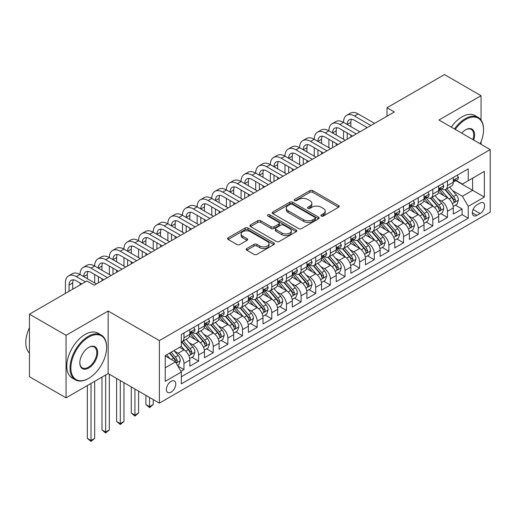<?xml version="1.0" encoding="UTF-8"?>
<svg xmlns="http://www.w3.org/2000/svg" width="516" height="516" viewBox="0 0 516 516"><rect width="100%" height="100%" fill="white"/><g stroke="black" fill="none" stroke-linecap="round" stroke-linejoin="round"><path stroke-width="0.77" d="M321.313 216.043A1.425 0.819 0 0 0 323.326 216.043L338.593 207.226A2.032 1.174 0 0 0 339.186 206.4A2.032 1.174 0 0 0 338.593 205.568L312.728 190.636A2.032 1.174 0 0 0 309.858 190.636L294.591 199.453A1.425 0.819 0 0 0 294.172 200.034A1.425 0.819 0 0 0 294.591 200.614A1.425 0.819 0 0 0 296.603 200.614L298.577 199.473A6.502 3.754 0 0 1 307.775 199.473L309.929 200.718A6.502 3.754 0 0 1 311.832 203.369A6.502 3.754 0 0 1 309.929 206.026L307.955 207.168A1.425 0.819 0 0 0 307.536 207.748A1.425 0.819 0 0 0 307.955 208.329A1.425 0.819 0 0 0 309.961 208.329L311.941 207.187A6.502 3.754 0 0 1 321.133 207.187L323.293 208.432A6.502 3.754 0 0 1 325.196 211.083A6.502 3.754 0 0 1 323.293 213.74L321.313 214.882A1.425 0.819 0 0 0 320.9 215.462A1.425 0.819 0 0 0 321.313 216.043L321.313 214.882M171.086 392.141A6.624 3.825 120 0 0 175.414 386.303A6.624 3.825 120 0 0 174.395 380.995A6.624 3.825 120 0 0 171.086 381.324A6.624 3.825 120 0 0 166.758 387.161A6.624 3.825 120 0 0 167.771 392.47A6.624 3.825 120 0 0 171.086 392.141M246.777 248.538A2.032 1.174 0 0 0 246.184 249.37A2.032 1.174 0 0 0 246.777 250.195L254.033 254.388A2.032 1.174 0 0 0 256.91 254.388L273.861 244.597A2.032 1.174 0 0 0 274.46 243.771A2.032 1.174 0 0 0 273.861 242.939L248.002 228.007A2.032 1.174 0 0 0 245.126 228.007L228.169 237.799A2.032 1.174 0 0 0 227.575 238.624A2.032 1.174 0 0 0 228.169 239.456L236.934 244.513A2.032 1.174 0 0 0 239.811 244.513L247.067 240.327A2.032 1.174 0 0 0 247.661 239.495A2.032 1.174 0 0 0 247.067 238.669L242.72 236.16A5.437 3.141 0 0 1 241.127 233.941A5.437 3.141 0 0 1 244.481 231.039A5.437 3.141 0 0 1 250.408 231.723L267.436 241.553A5.437 3.141 0 0 1 269.023 243.771A5.437 3.141 0 0 1 265.669 246.667A5.437 3.141 0 0 1 259.748 245.99L256.91 244.352A2.032 1.174 0 0 0 254.033 244.352L246.777 248.538L246.777 250.195M108.141 311.013L66.054 335.31L29.457 314.18L29.457 376.719L66.054 397.849L108.141 373.552L159.373 403.131L159.373 340.592L108.141 311.013L108.141 373.552M481.054 120.06L481.054 95.712L438.968 120.009L490.2 149.588L159.373 340.592M481.054 95.712L444.457 74.581L387 107.754L387 116.203M29.457 314.18L86.914 281.007L94.234 285.232L394.321 111.978L387 107.754M298.719 228.588A2.032 1.174 0 0 0 301.596 228.588L318.546 218.797A2.032 1.174 0 0 0 319.146 217.971A2.032 1.174 0 0 0 318.546 217.139L292.688 202.208A2.032 1.174 0 0 0 289.811 202.208L272.854 211.999A2.032 1.174 0 0 0 272.261 212.824A2.032 1.174 0 0 0 272.854 213.656L298.719 228.588M268.468 216.346A1.425 0.819 0 0 1 269.913 216.552L269.913 214.856L296.203 230.039A2.032 1.174 0 0 1 296.803 230.871A2.032 1.174 0 0 1 296.203 231.697L279.253 241.488A2.032 1.174 0 0 1 276.376 241.488L250.512 226.556L250.512 224.899A2.032 1.174 0 0 0 249.918 225.724A2.032 1.174 0 0 0 250.512 226.556M250.512 224.899L257.768 220.706A2.032 1.174 0 0 1 260.644 220.706L271.132 226.763A2.032 1.174 0 0 0 274.009 226.763L278.821 223.983A2.032 1.174 0 0 0 279.414 223.157A2.032 1.174 0 0 0 278.821 222.325L267.901 216.023A1.425 0.819 0 0 1 267.481 215.443A1.425 0.819 0 0 1 268.359 214.682A1.425 0.819 0 0 1 269.913 214.856M180.929 371.333L183.967 369.579L177.891 366.07M174.434 351.144L178.11 353.267A8.282 4.779 60 0 1 183.967 363.406L189.824 360.026L189.824 366.199L198.602 361.129L191.946 357.285M189.075 342.695L192.752 344.817A8.282 4.779 60 0 1 198.602 354.956L204.459 351.577L204.459 357.749L213.243 352.673L206.581 348.829M203.71 334.245L207.387 336.368A8.282 4.779 60 0 1 213.243 346.507L219.1 343.127L219.1 349.293L227.879 344.224L221.222 340.379M218.352 325.79L222.028 327.912A8.282 4.779 60 0 1 227.879 338.057L233.735 334.671L233.735 340.844L242.52 335.774L235.857 331.93M232.987 317.34L236.663 319.462A8.282 4.779 60 0 1 242.52 329.601L248.377 326.222L248.377 332.394L257.161 327.325L250.499 323.474M247.628 308.89L251.305 311.013A8.282 4.779 60 0 1 257.161 321.152L263.012 317.772L263.012 323.938L271.797 318.869L265.134 315.024M262.263 300.435L265.94 302.557A8.282 4.779 60 0 1 271.797 312.702L277.653 309.323L277.653 315.489L286.438 310.419L279.775 306.575M276.905 291.985L280.581 294.107A8.282 4.779 60 0 1 286.438 304.247L292.288 300.867L292.288 307.039L301.073 301.97L294.41 298.119M291.54 283.536L295.216 285.658A8.282 4.779 60 0 1 301.073 295.797L306.93 292.417L306.93 298.59L315.715 293.514L309.052 289.67M306.182 275.086L309.858 277.208A8.282 4.779 60 0 1 315.715 287.348L321.565 283.968L321.565 290.134L330.35 285.064L323.687 281.22M320.817 266.63L324.493 268.752A8.282 4.779 60 0 1 330.35 278.898L336.206 275.512L336.206 281.684L344.991 276.615L338.328 272.77M335.458 258.181L339.135 260.303A8.282 4.779 60 0 1 344.991 270.442L350.841 267.062L350.841 273.235L359.626 268.165L352.963 264.315M350.093 249.731L353.77 251.853A8.282 4.779 60 0 1 359.626 261.993L365.483 258.613L365.483 264.779L374.268 259.709L367.605 255.865M364.735 241.275L368.411 243.397A8.282 4.779 60 0 1 374.268 253.543L380.118 250.163L380.118 256.329L388.903 251.26L382.24 247.416M379.37 232.826L383.046 234.948A8.282 4.779 60 0 1 388.903 245.087L394.759 241.707L394.759 247.88L403.544 242.81L396.881 238.96M394.011 224.376L397.688 226.498A8.282 4.779 60 0 1 403.544 236.638L409.394 233.258L409.394 239.43L418.179 234.354L411.516 230.51M408.646 215.927L412.323 218.049A8.282 4.779 60 0 1 418.179 228.188L424.036 224.808L424.036 230.975L432.821 225.905L426.158 222.061M423.288 207.471L426.964 209.593A8.282 4.779 60 0 1 432.821 219.739L438.671 216.352L438.671 222.525L447.456 217.455L447.456 211.283A8.282 4.779 -120 0 0 441.599 201.143L437.923 199.021M440.793 213.611L447.456 217.455M189.824 360.026A8.282 4.779 -120 0 0 183.967 349.887L179.574 347.352M204.459 351.577A8.282 4.779 -120 0 0 198.602 341.437L189.553 336.206M219.1 343.127A8.282 4.779 -120 0 0 213.243 332.981L204.188 327.757M233.735 334.671A8.282 4.779 -120 0 0 227.879 324.532L218.829 319.307M248.377 326.222A8.282 4.779 -120 0 0 242.52 316.082L233.464 310.858M263.012 317.772A8.282 4.779 -120 0 0 257.161 307.633L248.106 302.402M277.653 309.323A8.282 4.779 -120 0 0 271.797 299.177L262.741 293.952M292.288 300.867A8.282 4.779 -120 0 0 286.438 290.727L277.382 285.503M306.93 292.417A8.282 4.779 -120 0 0 301.073 282.278L292.017 277.047M321.565 283.968A8.282 4.779 -120 0 0 315.715 273.822L306.659 268.597M336.206 275.512A8.282 4.779 -120 0 0 330.35 265.372L321.294 260.148M350.841 267.062A8.282 4.779 -120 0 0 344.991 256.923L335.935 251.698M365.483 258.613A8.282 4.779 -120 0 0 359.626 248.473L350.577 243.242M380.118 250.163A8.282 4.779 -120 0 0 374.268 240.017L365.212 234.793M394.759 241.707A8.282 4.779 -120 0 0 388.903 231.568L379.853 226.343M409.394 233.258A8.282 4.779 -120 0 0 403.544 223.118L394.488 217.887M424.036 224.808A8.282 4.779 -120 0 0 418.179 214.662L409.13 209.438M438.671 216.352A8.282 4.779 -120 0 0 432.821 206.213L423.765 200.988M480.099 203.085L476.881 204.949A6.418 3.702 120 0 0 472.688 210.599A6.418 3.702 120 0 0 473.669 215.746A6.418 3.702 120 0 0 476.881 215.424L480.099 213.566A6.418 3.702 120 0 0 484.292 207.909A6.418 3.702 120 0 0 483.311 202.769A6.418 3.702 120 0 0 480.099 203.085M159.373 403.131L490.2 212.128L490.2 149.588M165.23 367.805L175.479 361.89L181.329 372.03L181.329 383.859L468.244 218.216L468.244 206.381L462.388 196.241L452.564 190.572M181.329 372.03L165.23 381.324L165.23 355.634L181.329 346.339L181.329 334.503L468.244 168.861L468.244 180.69L484.343 171.396L484.343 197.086L468.244 206.381M192.674 332.601L192.752 332.646A8.282 4.779 60 0 0 196.893 333.059L202.743 329.672A8.282 4.779 -120 0 0 204.459 325.886L204.459 321.152M207.309 324.151L207.387 324.196A8.282 4.779 60 0 0 211.528 324.603L217.384 321.223A8.282 4.779 -120 0 0 219.1 317.43L219.1 312.702M221.951 315.702L222.028 315.74A8.282 4.779 60 0 0 226.169 316.153L232.019 312.773A8.282 4.779 -120 0 0 233.735 308.981L233.735 304.247M236.586 307.246L236.663 307.291A8.282 4.779 60 0 0 240.804 307.704L246.661 304.324A8.282 4.779 -120 0 0 248.377 300.531L248.377 295.797M251.228 298.796L251.305 298.841A8.282 4.779 60 0 0 255.446 299.248L261.296 295.868A8.282 4.779 -120 0 0 263.012 292.082L263.012 287.348M265.863 290.347L265.94 290.392A8.282 4.779 60 0 0 270.081 290.798L275.937 287.418A8.282 4.779 -120 0 0 277.653 283.626L277.653 278.898M280.504 281.891L280.581 281.936A8.282 4.779 60 0 0 284.722 282.349L290.572 278.969A8.282 4.779 -120 0 0 292.288 275.176L292.288 270.442M295.139 273.441L295.216 273.486A8.282 4.779 60 0 0 299.357 273.899L305.214 270.513A8.282 4.779 -120 0 0 306.93 266.727L306.93 261.993M309.781 264.992L309.858 265.037A8.282 4.779 60 0 0 313.999 265.443L319.849 262.064A8.282 4.779 -120 0 0 321.565 258.271L321.565 253.543M324.416 256.542L324.493 256.581A8.282 4.779 60 0 0 328.634 256.994L334.491 253.614A8.282 4.779 -120 0 0 336.206 249.821L336.206 245.087M339.057 248.086L339.135 248.131A8.282 4.779 60 0 0 343.275 248.544L349.126 245.165A8.282 4.779 -120 0 0 350.841 241.372L350.841 236.638M353.692 239.637L353.77 239.682A8.282 4.779 60 0 0 357.911 240.088L363.767 236.709A8.282 4.779 -120 0 0 365.483 232.922L365.483 228.188M368.334 231.187L368.411 231.233A8.282 4.779 60 0 0 372.552 231.639L378.402 228.259A8.282 4.779 -120 0 0 380.118 224.466L380.118 219.739M382.969 222.731L383.046 222.777A8.282 4.779 60 0 0 387.187 223.189L393.044 219.81A8.282 4.779 -120 0 0 394.759 216.017L394.759 211.283M397.61 214.282L397.688 214.327A8.282 4.779 60 0 0 401.829 214.74L407.679 211.354A8.282 4.779 -120 0 0 409.394 207.567L409.394 202.833M412.245 205.832L412.323 205.878A8.282 4.779 60 0 0 416.464 206.284L422.32 202.904A8.282 4.779 -120 0 0 424.036 199.112L424.036 194.384M426.887 197.383L426.964 197.422A8.282 4.779 60 0 0 431.105 197.834L436.955 194.455A8.282 4.779 -120 0 0 438.671 190.662L438.671 185.928M181.329 376.764L462.097 214.662L462.097 209.006L453.312 214.076L453.312 207.903A8.282 4.779 -120 0 0 447.456 197.763L438.407 192.539M441.522 188.927L441.599 188.972A8.282 4.779 -120 0 0 445.74 189.385A8.282 4.779 -120 0 0 447.456 185.592L447.456 180.858M445.74 189.385L451.597 186.005A8.282 4.779 -120 0 0 453.312 182.213L453.312 177.478M183.967 332.981L183.967 337.716A8.282 4.779 60 0 1 182.251 341.508A8.282 4.779 60 0 1 181.329 341.844M182.251 341.508L188.108 338.128A8.282 4.779 -120 0 0 189.824 334.336L189.824 329.601M198.602 324.532L198.602 329.266A8.282 4.779 60 0 1 196.893 333.059M213.243 316.082L213.243 320.817A8.282 4.779 60 0 1 211.528 324.603M227.879 307.626L227.879 312.361A8.282 4.779 60 0 1 226.169 316.153M242.52 299.177L242.52 303.911A8.282 4.779 60 0 1 240.804 307.704M257.161 290.727L257.161 295.462A8.282 4.779 60 0 1 255.446 299.248M271.797 282.278L271.797 287.006A8.282 4.779 60 0 1 270.081 290.798M286.438 273.822L286.438 278.556A8.282 4.779 60 0 1 284.722 282.349M301.073 265.372L301.073 270.107A8.282 4.779 60 0 1 299.357 273.899M315.715 256.923L315.715 261.657A8.282 4.779 60 0 1 313.999 265.443M330.35 248.467L330.35 253.201A8.282 4.779 60 0 1 328.634 256.994M344.991 240.017L344.991 244.752A8.282 4.779 60 0 1 343.275 248.544M359.626 231.568L359.626 236.302A8.282 4.779 60 0 1 357.911 240.088M374.268 223.118L374.268 227.846A8.282 4.779 60 0 1 372.552 231.639M388.903 214.662L388.903 219.397A8.282 4.779 60 0 1 387.187 223.189M403.544 206.213L403.544 210.947A8.282 4.779 60 0 1 401.829 214.74M418.179 197.763L418.179 202.498A8.282 4.779 60 0 1 416.464 206.284M432.821 189.308L432.821 194.042A8.282 4.779 60 0 1 431.105 197.834M432.821 219.739L432.821 225.905M418.179 228.188L418.179 234.354M403.544 236.638L403.544 242.81M388.903 245.087L388.903 251.26M374.268 253.543L374.268 259.709M359.626 261.993L359.626 268.165M344.991 270.442L344.991 276.615M330.35 278.898L330.35 285.064M315.715 287.348L315.715 293.514M301.073 295.797L301.073 301.97M286.438 304.247L286.438 310.419M271.797 312.702L271.797 318.869M257.161 321.152L257.161 327.325M242.52 329.601L242.52 335.774M227.879 338.057L227.879 344.224M213.243 346.507L213.243 352.673M198.602 354.956L198.602 361.129M183.967 363.406L183.967 369.579M175.479 361.89L165.23 355.969M462.388 196.241L472.637 190.327L472.637 178.155L484.343 171.396M455.867 180.645L484.343 197.086M456.163 180.477L462.388 184.07L468.244 180.69M481.054 144.306L481.054 141.707M66.054 335.31L66.054 397.849M455.435 205.155L462.097 209.006M462.097 214.662L468.244 218.216M321.881 216.243L323.293 215.43A6.502 3.754 0 0 0 325.196 212.773L325.196 211.083M311.832 203.369L311.832 205.058A6.502 3.754 0 0 1 309.929 207.716L308.523 208.529M338.567 207.245L312.728 192.326A2.032 1.174 0 0 0 309.858 192.326L295.158 200.814M318.52 218.816L292.688 203.897A2.032 1.174 0 0 0 289.811 203.897L272.887 213.669M314.96 218.552A1.425 0.819 0 0 0 315.373 217.971A1.425 0.819 0 0 0 314.96 217.391L292.256 204.284A1.425 0.819 0 0 0 290.244 204.284L288.16 205.484A6.502 3.754 0 0 0 286.257 208.142A6.502 3.754 0 0 0 288.16 210.792L303.679 219.751A6.502 3.754 0 0 0 312.877 219.751L314.96 218.552L314.96 220.242A1.425 0.819 0 0 0 315.373 219.661L315.373 217.971M286.257 208.142L286.257 209.831A6.502 3.754 0 0 0 288.16 212.482L288.16 210.792M314.96 220.242L312.877 221.441A6.502 3.754 0 0 1 303.679 221.441L288.16 212.482M250.544 226.569L257.768 222.396L257.768 220.706M279.414 223.157L279.414 224.847A2.032 1.174 0 0 1 278.821 225.673L274.009 228.453A2.032 1.174 0 0 1 271.132 228.453L260.644 222.396A2.032 1.174 0 0 0 257.768 222.396M269.913 216.552L296.178 231.716M282.02 233.045A5.437 3.141 0 0 0 287.941 233.729A5.437 3.141 0 0 0 291.295 230.826A5.437 3.141 0 0 0 289.702 228.607L283.703 225.144A2.032 1.174 0 0 0 280.833 225.144L276.021 227.924A2.032 1.174 0 0 0 275.421 228.756A2.032 1.174 0 0 0 276.021 229.581L282.02 233.045L282.02 234.735A5.437 3.141 0 0 0 287.941 235.419A5.437 3.141 0 0 0 291.295 232.516L291.295 230.826M275.421 228.756L275.421 230.446A2.032 1.174 0 0 0 276.021 231.271L276.021 229.581M282.02 234.735L276.021 231.271M269.023 243.771L269.023 245.461A5.437 3.141 0 0 1 265.669 248.357A5.437 3.141 0 0 1 259.748 247.68L256.91 246.042A2.032 1.174 0 0 0 254.033 246.042L246.803 250.215M241.127 233.941L241.127 235.631A5.437 3.141 0 0 0 242.72 237.85L242.72 236.16M247.041 240.34L242.72 237.85M273.835 244.616L248.002 229.697A2.032 1.174 0 0 0 245.126 229.697L228.201 239.469M453.19 206.452L456.97 204.272L458.434 200.047A5.489 3.167 -120 0 0 456.299 194.893L449.61 187.147M448.269 198.299L440.625 189.449M443.921 195.719L439.484 190.585A13.145 7.592 -120 0 0 439.077 190.127M444.992 189.682L451.758 197.512A5.489 3.167 60 0 1 453.719 201.292L454.112 201.943L454.854 201.84L455.473 200.279A5.489 3.167 -120 0 0 453.519 196.499L446.83 188.753M445.392 189.553L452.661 197.97A2.793 1.613 60 0 1 453.364 199.06L455.473 200.279M457.189 175.24L458.434 177.394A5.489 3.167 60 0 1 457.299 179.82L454.519 181.426A5.489 3.167 -120 0 0 455.473 180.161L455.357 179.678M65.397 293.43L65.397 282.949A15.525 8.966 60 0 1 68.615 275.847L72.272 273.732A15.525 8.966 60 0 1 80.038 274.499A15.525 8.966 60 0 1 83.25 267.391L86.907 265.282A15.525 8.966 60 0 1 94.673 266.05A15.525 8.966 60 0 1 97.892 258.942L101.549 256.826A15.525 8.966 60 0 1 109.315 257.6A15.525 8.966 60 0 1 112.527 250.492L116.184 248.377A15.525 8.966 60 0 1 123.95 249.144A15.525 8.966 60 0 1 127.168 242.036L130.825 239.927A15.525 8.966 60 0 1 138.591 240.695A15.525 8.966 60 0 1 141.803 233.587L145.46 231.478A15.525 8.966 60 0 1 153.226 232.245A15.525 8.966 60 0 1 156.445 225.137L160.102 223.022A15.525 8.966 60 0 1 167.868 223.789A15.525 8.966 60 0 1 171.08 216.688L174.737 214.572A15.525 8.966 60 0 1 182.503 215.34A15.525 8.966 60 0 1 185.721 208.232L189.378 206.123A15.525 8.966 60 0 1 197.144 206.89A15.525 8.966 60 0 1 200.356 199.782L204.014 197.667A15.525 8.966 60 0 1 211.779 198.441A15.525 8.966 60 0 1 214.998 191.333L218.655 189.217A15.525 8.966 60 0 1 226.421 189.985A15.525 8.966 60 0 1 229.633 182.877L233.29 180.768A15.525 8.966 60 0 1 241.056 181.535A15.525 8.966 60 0 1 244.274 174.427L247.932 172.318A15.525 8.966 60 0 1 255.697 173.086A15.525 8.966 60 0 1 258.909 165.978L262.567 163.862A15.525 8.966 60 0 1 270.332 164.63A15.525 8.966 60 0 1 273.551 157.528L277.208 155.413A15.525 8.966 60 0 1 284.974 156.18A15.525 8.966 60 0 1 288.186 149.072L291.843 146.963A15.525 8.966 60 0 1 299.609 147.731A15.525 8.966 60 0 1 302.827 140.623L306.485 138.507A15.525 8.966 60 0 1 314.25 139.281A15.525 8.966 60 0 1 317.463 132.173L321.12 130.058A15.525 8.966 60 0 1 328.885 130.825A15.525 8.966 60 0 1 332.104 123.717L335.761 121.608A15.525 8.966 60 0 1 343.527 122.376A15.525 8.966 60 0 1 346.739 115.268L350.403 113.159A15.525 8.966 60 0 1 358.162 113.926L374.558 123.389M346.739 115.268A15.525 8.966 60 0 1 354.505 116.036L370.901 125.504M453.493 181.684L453.519 181.684A5.489 3.167 -120 0 0 454.519 181.426M454.764 179.755L455.473 180.161C455.125 179.336 454.544 179.678 453.719 181.18A5.489 3.167 60 0 1 453.312 181.961M367.237 127.613L354.505 120.26A10.352 5.979 -120 0 0 349.326 119.751A10.352 5.979 -120 0 0 347.184 124.491L350.841 122.376L350.841 126.601M351.493 119.273A10.352 5.979 -120 0 0 350.841 122.376M347.184 132.941L347.184 139.191M350.841 135.05L350.841 137.082M343.527 139.281L343.527 130.825M480.157 143.79A25.258 14.583 120 0 0 483.537 129.774A25.258 14.583 120 0 0 465.684 119.46A25.258 14.583 120 0 0 455.228 129.4M454.473 128.961A25.877 14.938 -60 0 1 465.238 118.699A25.877 14.938 -60 0 1 478.177 117.416A25.877 14.938 -60 0 1 483.537 129.264L483.537 129.774M461.71 133.141A12.629 7.289 -60 0 1 465.684 129.774L465.684 129.774A12.629 7.289 -60 0 1 473.682 140.049M451.255 127.104A25.877 14.938 -60 0 1 462.02 116.842A25.877 14.938 -60 0 1 474.959 115.558L478.177 117.416M472.908 139.61A12.01 6.934 120 0 0 471.243 129.432A12.01 6.934 120 0 0 465.458 129.903M88.307 378.576L88.746 378.325A25.258 14.583 120 0 0 106.606 347.391A25.258 14.583 120 0 0 88.746 337.083A25.258 14.583 120 0 0 70.886 368.018A25.258 14.583 120 0 0 88.746 378.325L88.307 378.576A25.877 14.938 -60 0 1 75.368 379.86A25.877 14.938 -60 0 1 71.401 359.123A25.877 14.938 -60 0 1 88.307 336.322A25.877 14.938 -60 0 1 101.246 335.039A25.877 14.938 -60 0 1 106.606 346.887L106.606 347.391M88.746 368.018A12.629 7.289 -60 0 1 79.812 362.858A12.629 7.289 -60 0 1 88.746 347.391L88.746 347.391A12.629 7.289 -60 0 1 97.672 352.551A12.629 7.289 -60 0 1 88.746 368.018M79.819 362.6A12.01 6.934 120 0 0 82.302 367.85A12.01 6.934 120 0 0 88.307 367.257A12.01 6.934 120 0 0 96.15 356.672A12.01 6.934 120 0 0 94.312 347.055A12.01 6.934 120 0 0 88.52 347.526M75.368 379.86L72.15 378.002A25.877 14.938 -60 0 1 68.183 357.265A25.877 14.938 -60 0 1 85.082 334.465A25.877 14.938 -60 0 1 98.021 333.181L101.246 335.039M29.457 353.054A25.877 14.938 -60 0 1 29.457 327.699M438.548 214.908L442.335 212.721L443.799 208.496A5.489 3.167 -120 0 0 441.657 203.343L434.969 195.603M433.633 206.748L425.99 197.899M429.28 204.175L424.842 199.034A13.145 7.592 -120 0 0 424.436 198.576M430.357 198.131L437.123 205.961A5.489 3.167 60 0 1 439.077 209.741L439.477 210.393L440.219 210.289L440.832 208.728A5.489 3.167 -120 0 0 438.877 204.949L432.189 197.209M430.757 198.002L438.026 206.419A2.793 1.613 60 0 1 438.729 207.516L440.832 208.728M423.913 223.357L427.693 221.171L429.157 216.946A5.489 3.167 -120 0 0 427.022 211.799L420.334 204.052M418.992 215.198L411.349 206.348M414.645 212.624L410.207 207.484A13.145 7.592 -120 0 0 409.801 207.032M415.715 206.581L422.481 214.417A5.489 3.167 60 0 1 424.442 218.197L424.836 218.842L425.577 218.739L426.197 217.178A5.489 3.167 -120 0 0 424.242 213.398L417.554 205.658M416.115 206.458L423.384 214.869A2.793 1.613 60 0 1 424.088 215.965L426.197 217.178M409.272 231.807L413.058 229.626L414.522 225.395A5.489 3.167 -120 0 0 412.381 220.248L405.692 212.502M404.357 223.654L396.714 214.804M400.003 221.074L395.566 215.94A13.145 7.592 -120 0 0 395.159 215.482M401.08 215.037L407.846 222.867A5.489 3.167 60 0 1 409.801 226.647L410.201 227.298L410.942 227.195L411.555 225.634A5.489 3.167 -120 0 0 409.601 221.854L402.912 214.108M401.48 214.908L408.749 223.325A2.793 1.613 60 0 1 409.452 224.415L411.555 225.634M394.637 240.263L398.417 238.076L399.881 233.851A5.489 3.167 -120 0 0 397.746 228.698L391.057 220.958M389.715 232.103L382.072 223.254M385.368 229.523L380.931 224.389A13.145 7.592 -120 0 0 380.524 223.931M386.439 223.486L393.205 231.316A5.489 3.167 60 0 1 395.166 235.096L395.559 235.748L396.301 235.644L396.92 234.083A5.489 3.167 -120 0 0 394.966 230.304L388.277 222.564M386.839 223.357L394.108 231.774A2.793 1.613 60 0 1 394.811 232.864L396.92 234.083M442.554 183.69L443.799 185.844A5.489 3.167 60 0 1 442.663 188.275L439.877 189.882A5.489 3.167 -120 0 0 440.832 188.617L440.716 188.127M332.104 123.717A15.525 8.966 60 0 1 339.863 124.491L343.527 122.376L359.916 131.844M339.863 124.491L356.259 133.954M438.858 190.133L438.877 190.133A5.489 3.167 -120 0 0 439.877 189.882M440.129 188.205L440.832 188.617C440.49 187.785 439.903 188.127 439.077 189.63A5.489 3.167 60 0 1 438.671 190.41M352.602 136.069L339.863 128.716A10.352 5.979 -120 0 0 334.69 128.2A10.352 5.979 -120 0 0 332.543 132.941L336.206 130.825L336.206 135.05M336.851 127.723A10.352 5.979 -120 0 0 336.206 130.825M332.543 141.39L332.543 147.647M336.206 143.506L336.206 145.531M328.885 147.731L328.885 139.281M427.912 192.139L429.157 194.3A5.489 3.167 60 0 1 428.022 196.725L425.242 198.331A5.489 3.167 -120 0 0 426.197 197.067L426.081 196.577M317.463 132.173A15.525 8.966 60 0 1 325.228 132.941L328.885 130.825L345.281 140.294M325.228 132.941L341.624 142.403M424.217 198.589L424.242 198.589A5.489 3.167 -120 0 0 425.242 198.331M425.487 196.654L426.197 197.067C425.848 196.241 425.268 196.577 424.442 198.08A5.489 3.167 60 0 1 424.036 198.86M337.961 144.519L325.228 137.166A10.352 5.979 -120 0 0 320.049 136.656A10.352 5.979 -120 0 0 317.908 141.39L321.565 139.281L321.565 143.506M322.216 136.179A10.352 5.979 -120 0 0 321.565 139.281M317.908 149.84L317.908 156.096M321.565 151.956L321.565 153.981M314.25 156.18L314.25 147.731M413.277 200.595L414.522 202.749A5.489 3.167 60 0 1 413.387 205.175L410.601 206.781A5.489 3.167 -120 0 0 411.555 205.516L411.439 205.033M302.827 140.623A15.525 8.966 60 0 1 310.587 141.39L314.25 139.281L330.64 148.743M310.587 141.39L326.983 150.859M409.581 207.039L409.601 207.039A5.489 3.167 -120 0 0 410.601 206.781M410.852 205.11L411.555 205.516C411.213 204.691 410.626 205.026 409.801 206.529A5.489 3.167 60 0 1 409.394 207.309M323.326 152.968L310.587 145.615A10.352 5.979 -120 0 0 305.414 145.106A10.352 5.979 -120 0 0 303.266 149.84L306.93 147.731L306.93 151.956M307.575 144.628A10.352 5.979 -120 0 0 306.93 147.731M303.266 158.296L303.266 164.546M306.93 160.405L306.93 162.437M299.609 164.63L299.609 156.18M398.636 209.045L399.881 211.199A5.489 3.167 60 0 1 398.745 213.624L395.966 215.23A5.489 3.167 -120 0 0 396.92 213.966L396.804 213.482M288.186 149.072A15.525 8.966 60 0 1 295.952 149.84L299.609 147.731L316.005 157.193M295.952 149.84L312.348 159.309M394.94 215.488L394.966 215.488A5.489 3.167 -120 0 0 395.966 215.23M396.211 213.56L396.92 213.966C396.572 213.14 395.991 213.482 395.166 214.985A5.489 3.167 60 0 1 394.759 215.765M308.684 161.424L295.952 154.071A10.352 5.979 -120 0 0 290.772 153.555A10.352 5.979 -120 0 0 288.631 158.296L292.288 156.18L292.288 160.405M292.94 153.078A10.352 5.979 -120 0 0 292.288 156.18M288.631 166.745L288.631 173.002M292.288 168.861L292.288 170.886M284.974 173.086L284.974 164.63M379.995 248.712L383.781 246.525L385.246 242.301A5.489 3.167 -120 0 0 383.104 237.147L376.416 229.407M375.08 240.553L367.437 231.703M370.727 237.979L366.289 232.839A13.145 7.592 -120 0 0 365.883 232.381M371.804 231.936L378.57 239.772A5.489 3.167 60 0 1 380.524 243.546L380.924 244.197L381.666 244.094L382.279 242.533A5.489 3.167 -120 0 0 380.324 238.753L373.636 231.013M372.204 231.807L379.473 240.224A2.793 1.613 60 0 1 380.176 241.32L382.279 242.533M384.001 217.494L385.246 219.648A5.489 3.167 60 0 1 384.11 222.08L381.324 223.686A5.489 3.167 -120 0 0 382.279 222.422L382.163 221.932M273.551 157.528A15.525 8.966 60 0 1 281.31 158.296L284.974 156.18L301.363 165.649M281.31 158.296L297.706 167.758M380.305 223.938L380.324 223.938A5.489 3.167 -120 0 0 381.324 223.686M381.576 222.009L382.279 222.422C381.937 221.596 381.35 221.932 380.524 223.434A5.489 3.167 60 0 1 380.118 224.215M294.049 169.874L281.31 162.521A10.352 5.979 -120 0 0 276.137 162.005A10.352 5.979 -120 0 0 273.99 166.745L277.653 164.63L277.653 168.861M278.298 161.527A10.352 5.979 -120 0 0 277.653 164.63M273.99 175.195L273.99 181.451M277.653 177.31L277.653 179.336M270.332 181.535L270.332 173.086M365.36 257.161L369.14 254.975L370.604 250.75A5.489 3.167 -120 0 0 368.469 245.603L361.781 237.857M360.439 249.009L352.796 240.153M356.092 246.429L351.654 241.295A13.145 7.592 -120 0 0 351.248 240.837M357.162 240.392L363.928 248.222A5.489 3.167 60 0 1 365.889 252.001L366.283 252.653L367.024 252.543L367.644 250.989A5.489 3.167 -120 0 0 365.689 247.209L359.001 239.463M357.562 240.263L364.831 248.68A2.793 1.613 60 0 1 365.534 249.77L367.644 250.989M369.359 225.95L370.604 228.104A5.489 3.167 60 0 1 369.469 230.529L366.689 232.135A5.489 3.167 -120 0 0 367.644 230.871L367.527 230.388M258.909 165.978A15.525 8.966 60 0 1 266.675 166.745L270.332 164.63L286.728 174.098M266.675 166.745L283.071 176.214M365.663 232.394L365.689 232.394A5.489 3.167 -120 0 0 366.689 232.135M366.934 230.465L367.644 230.871C367.295 230.046 366.715 230.381 365.889 231.884A5.489 3.167 60 0 1 365.483 232.664M279.408 178.323L266.675 170.97A10.352 5.979 -120 0 0 261.496 170.461A10.352 5.979 -120 0 0 259.355 175.195L263.012 173.086L263.012 177.31M263.663 169.983A10.352 5.979 -120 0 0 263.012 173.086M259.355 183.651L259.355 189.901M263.012 185.76L263.012 187.792M255.697 189.985L255.697 181.535M350.719 265.611L354.505 263.431L355.969 259.206A5.489 3.167 -120 0 0 353.828 254.053L347.139 246.306M345.804 257.458L338.161 248.609M341.45 254.878L337.012 249.744A13.145 7.592 -120 0 0 336.606 249.286M342.527 248.841L349.293 256.671A5.489 3.167 60 0 1 351.248 260.451L351.648 261.102L352.389 260.999L353.002 259.438A5.489 3.167 -120 0 0 351.048 255.659L344.359 247.912M342.927 248.712L350.196 257.129A2.793 1.613 60 0 1 350.899 258.219L353.002 259.438M354.724 234.399L355.969 236.554A5.489 3.167 60 0 1 354.827 238.979L352.047 240.585A5.489 3.167 -120 0 0 353.002 239.321L352.886 238.837M244.274 174.427A15.525 8.966 60 0 1 252.034 175.195L255.697 173.086L272.087 182.548M252.034 175.195L268.43 184.663M351.028 240.843L351.048 240.843A5.489 3.167 -120 0 0 352.047 240.585M352.299 238.914L353.002 239.321C352.66 238.495 352.073 238.837 351.248 240.34A5.489 3.167 60 0 1 350.841 241.12M264.772 186.773L252.034 179.42A10.352 5.979 -120 0 0 246.861 178.91A10.352 5.979 -120 0 0 244.713 183.651L248.377 181.535L248.377 185.76M249.022 178.433A10.352 5.979 -120 0 0 248.377 181.535M244.713 192.1L244.713 198.35M248.377 194.21L248.377 196.241M241.056 198.441L241.056 189.985M336.084 274.067L339.863 271.88L341.328 267.656A5.489 3.167 -120 0 0 339.193 262.502L332.504 254.762M331.162 265.908L323.519 257.058M326.815 263.334L322.377 258.194A13.145 7.592 -120 0 0 321.971 257.736M327.886 257.291L334.652 265.121A5.489 3.167 60 0 1 336.613 268.9L337.006 269.552L337.748 269.449L338.367 267.888A5.489 3.167 -120 0 0 336.413 264.108L329.724 256.368M328.286 257.161L335.555 265.579A2.793 1.613 60 0 1 336.258 266.675L338.367 267.888M340.083 242.849L341.328 245.003A5.489 3.167 60 0 1 340.192 247.435L337.412 249.041A5.489 3.167 -120 0 0 338.367 247.777L338.251 247.287M229.633 182.877A15.525 8.966 60 0 1 237.399 183.651L241.056 181.535L257.452 191.004M237.399 183.651L253.788 193.113M336.387 249.293L336.413 249.293A5.489 3.167 -120 0 0 337.412 249.041M337.658 247.364L338.367 247.777C338.019 246.945 337.438 247.287 336.613 248.789A5.489 3.167 60 0 1 336.206 249.57M250.131 195.229L237.399 187.876A10.352 5.979 -120 0 0 232.219 187.36A10.352 5.979 -120 0 0 230.078 192.1L233.735 189.985L233.735 194.21M234.387 186.882A10.352 5.979 -120 0 0 233.735 189.985M230.078 200.55L230.078 206.806M233.735 202.665L233.735 204.691M226.421 206.89L226.421 198.441M321.442 282.516L325.228 280.33L326.692 276.105A5.489 3.167 -120 0 0 324.551 270.958L317.862 263.212M316.527 274.357L308.884 265.508M312.174 271.784L307.736 266.643A13.145 7.592 -120 0 0 307.33 266.192M313.251 265.74L320.017 273.577A5.489 3.167 60 0 1 321.971 277.356L322.371 278.001L323.113 277.898L323.726 276.337A5.489 3.167 -120 0 0 321.771 272.558L315.082 264.818M313.651 265.617L320.92 274.028A2.793 1.613 60 0 1 321.623 275.125L323.726 276.337M325.448 251.298L326.692 253.459A5.489 3.167 60 0 1 325.551 255.884L322.771 257.49A5.489 3.167 -120 0 0 323.726 256.226L323.609 255.736M214.998 191.333A15.525 8.966 60 0 1 222.757 192.1L226.421 189.985L242.81 199.453M222.757 192.1L239.153 201.562M321.752 257.748L321.771 257.748A5.489 3.167 -120 0 0 322.771 257.49M323.022 255.813L323.726 256.226C323.384 255.401 322.797 255.736 321.971 257.239A5.489 3.167 60 0 1 321.565 258.019M235.496 203.678L222.757 196.325A10.352 5.979 -120 0 0 217.584 195.816A10.352 5.979 -120 0 0 215.436 200.55L219.1 198.441L219.1 202.665M219.745 195.338A10.352 5.979 -120 0 0 219.1 198.441M215.436 208.999L215.436 215.256M219.1 211.115L219.1 213.14M211.779 215.34L211.779 206.89M306.807 290.966L310.587 288.786L312.051 284.555A5.489 3.167 -120 0 0 309.916 279.408L303.227 271.661M301.886 282.813L294.243 273.964M297.538 280.233L293.101 275.099A13.145 7.592 -120 0 0 292.695 274.641M298.609 274.196L305.375 282.026A5.489 3.167 60 0 1 307.336 285.806L307.73 286.457L308.471 286.354L309.09 284.793A5.489 3.167 -120 0 0 307.136 281.014L300.447 273.267M299.009 274.067L306.278 282.484A2.793 1.613 60 0 1 306.981 283.574L309.09 284.793M310.806 259.754L312.051 261.909A5.489 3.167 60 0 1 310.916 264.334L308.136 265.94A5.489 3.167 -120 0 0 309.09 264.676L308.974 264.192M200.356 199.782A15.525 8.966 60 0 1 208.122 200.55L211.779 198.441L228.175 207.903M208.122 200.55L224.512 210.018M307.11 266.198L307.136 266.198A5.489 3.167 -120 0 0 308.136 265.94M308.381 264.269L309.09 264.676C308.742 263.85 308.162 264.186 307.336 265.688A5.489 3.167 60 0 1 306.93 266.469M220.854 212.128L208.122 204.775A10.352 5.979 -120 0 0 202.943 204.265A10.352 5.979 -120 0 0 200.801 208.999L204.459 206.89L204.459 211.115M205.11 203.788A10.352 5.979 -120 0 0 204.459 206.89M200.801 217.455L200.801 223.705M204.459 219.564L204.459 221.596M197.144 223.789L197.144 215.34M292.166 299.422L295.952 297.235L297.416 293.011A5.489 3.167 -120 0 0 295.275 287.857L288.586 280.117M287.251 291.263L279.608 282.413M282.897 288.683L278.459 283.548A13.145 7.592 -120 0 0 278.053 283.091M283.974 282.645L290.74 290.476A5.489 3.167 60 0 1 292.695 294.255L293.094 294.907L293.836 294.804L294.449 293.243A5.489 3.167 -120 0 0 292.495 289.463L285.806 281.723M284.374 282.516L291.643 290.934A2.793 1.613 60 0 1 292.346 292.024L294.449 293.243M296.171 268.204L297.416 270.358A5.489 3.167 60 0 1 296.274 272.783L293.494 274.389A5.489 3.167 -120 0 0 294.449 273.125L294.333 272.642M185.721 208.232A15.525 8.966 60 0 1 193.481 208.999L197.144 206.89L213.534 216.352M193.481 208.999L209.877 218.468M292.475 274.647L292.495 274.647A5.489 3.167 -120 0 0 293.494 274.389M293.746 272.719L294.449 273.125C294.107 272.3 293.52 272.642 292.695 274.144A5.489 3.167 60 0 1 292.288 274.925M206.219 220.584L193.481 213.231A10.352 5.979 -120 0 0 188.308 212.715A10.352 5.979 -120 0 0 186.16 217.455L189.824 215.34L189.824 219.564M190.469 212.237A10.352 5.979 -120 0 0 189.824 215.34M186.16 225.905L186.16 232.161M189.824 228.02L189.824 230.046M182.503 232.245L182.503 223.789M277.531 307.871L281.31 305.685L282.774 301.46A5.489 3.167 -120 0 0 280.639 296.307L273.951 288.567M272.609 299.712L264.966 290.863M268.262 297.139L263.824 291.998A13.145 7.592 -120 0 0 263.418 291.54M269.333 291.095L276.099 298.932A5.489 3.167 60 0 1 278.06 302.705L278.453 303.356L279.195 303.253L279.814 301.692A5.489 3.167 -120 0 0 277.86 297.913L271.171 290.173M269.733 290.966L277.002 299.383A2.793 1.613 60 0 1 277.705 300.48L279.814 301.692M281.53 276.653L282.774 278.808A5.489 3.167 60 0 1 281.639 281.239L278.859 282.845A5.489 3.167 -120 0 0 279.814 281.581L279.698 281.091M171.08 216.688A15.525 8.966 60 0 1 178.846 217.455L182.503 215.34L198.899 224.808M178.846 217.455L195.235 226.917M277.834 283.097L277.86 283.097A5.489 3.167 -120 0 0 278.859 282.845M279.104 281.168L279.814 281.581C279.466 280.756 278.885 281.091 278.06 282.594A5.489 3.167 60 0 1 277.653 283.374M191.578 229.033L178.846 221.68A10.352 5.979 -120 0 0 173.666 221.164A10.352 5.979 -120 0 0 171.525 225.905L175.182 223.789L175.182 228.02M175.833 220.687A10.352 5.979 -120 0 0 175.182 223.789M171.525 234.354L171.525 240.611M175.182 236.47L175.182 238.495M167.868 240.695L167.868 232.245M266.895 285.109L268.139 287.264A5.489 3.167 60 0 1 266.998 289.689L264.218 291.295A5.489 3.167 -120 0 0 265.172 290.031L265.056 289.547M156.445 225.137A15.525 8.966 60 0 1 164.204 225.905L167.868 223.789L184.257 233.258M164.204 225.905L180.6 235.373M263.199 291.553L263.218 291.553A5.489 3.167 -120 0 0 264.218 291.295M264.469 289.624L265.172 290.031C264.831 289.205 264.244 289.541 263.418 291.043A5.489 3.167 60 0 1 263.012 291.824M176.943 237.483L164.204 230.13A10.352 5.979 -120 0 0 159.031 229.62A10.352 5.979 -120 0 0 156.883 234.354L160.547 232.245L160.547 236.47M161.192 229.143A10.352 5.979 -120 0 0 160.547 232.245M156.883 242.81L156.883 249.06M160.547 244.919L160.547 246.951M153.226 249.144L153.226 240.695M252.253 293.559L253.498 295.713A5.489 3.167 60 0 1 252.363 298.138L249.583 299.744A5.489 3.167 -120 0 0 250.537 298.48L250.421 297.996M141.803 233.587A15.525 8.966 60 0 1 149.569 234.354L153.226 232.245L169.622 241.707M149.569 234.354L165.959 243.823M248.557 300.002L248.583 300.002A5.489 3.167 -120 0 0 249.583 299.744M249.828 298.074L250.537 298.48C250.189 297.655 249.609 297.996 248.783 299.499A5.489 3.167 60 0 1 248.377 300.28M162.301 245.932L149.569 238.579A10.352 5.979 -120 0 0 144.39 238.07A10.352 5.979 -120 0 0 142.248 242.81L145.905 240.695L145.905 244.919M146.557 237.592A10.352 5.979 -120 0 0 145.905 240.695M142.248 251.26L142.248 257.51M145.905 253.369L145.905 255.401M138.591 257.6L138.591 249.144M262.889 316.321L266.675 314.134L268.139 309.91A5.489 3.167 -120 0 0 265.998 304.762L259.309 297.016M257.974 308.168L250.325 299.312M253.62 305.588L249.183 300.454A13.145 7.592 -120 0 0 248.776 299.996M254.698 299.551L261.464 307.381A5.489 3.167 60 0 1 263.418 311.161L263.818 311.812L264.56 311.703L265.172 310.148A5.489 3.167 -120 0 0 263.218 306.369L256.529 298.622M255.097 299.422L262.367 307.839A2.793 1.613 60 0 1 263.07 308.929L265.172 310.148M248.254 324.77L252.034 322.59L253.498 318.366A5.489 3.167 -120 0 0 251.363 313.212L244.674 305.466M243.333 316.618L235.689 307.768M238.985 314.038L234.548 308.903A13.145 7.592 -120 0 0 234.141 308.445M240.056 308L246.822 315.831A5.489 3.167 60 0 1 248.783 319.61L249.176 320.262L249.918 320.159L250.537 318.598A5.489 3.167 -120 0 0 248.583 314.818L241.894 307.072M240.456 307.871L247.725 316.289A2.793 1.613 60 0 1 248.428 317.379L250.537 318.598M233.613 333.226L237.399 331.04L238.863 326.815A5.489 3.167 -120 0 0 236.721 321.661L230.033 313.921M228.698 325.067L221.048 316.218M224.344 322.494L219.906 317.353A13.145 7.592 -120 0 0 219.5 316.895M225.421 316.45L232.187 324.28A5.489 3.167 60 0 1 234.141 328.06L234.541 328.711L235.283 328.608L235.896 327.047A5.489 3.167 -120 0 0 233.941 323.268L227.253 315.528M225.821 316.321L233.09 324.738A2.793 1.613 60 0 1 233.793 325.835L235.896 327.047M149.569 397.468L149.569 406.679L153.226 404.57L153.226 399.584M153.226 404.57L149.569 407.614L145.905 404.57L145.905 395.353M145.905 404.57L149.569 406.679L149.569 407.614M237.618 302.008L238.863 304.163A5.489 3.167 60 0 1 237.721 306.594L234.941 308.2A5.489 3.167 -120 0 0 235.896 306.936L235.78 306.446M127.168 242.036A15.525 8.966 60 0 1 134.928 242.81L138.591 240.695L154.981 250.163M134.928 242.81L151.323 252.272M233.922 308.452L233.941 308.452A5.489 3.167 -120 0 0 234.941 308.2M235.193 306.523L235.896 306.936C235.554 306.104 234.967 306.446 234.141 307.949A5.489 3.167 60 0 1 233.735 308.729M147.666 254.388L134.928 247.035A10.352 5.979 -120 0 0 129.755 246.519A10.352 5.979 -120 0 0 127.607 251.26L131.27 249.144L131.27 253.369M131.915 246.042A10.352 5.979 -120 0 0 131.27 249.144M127.607 259.709L127.607 265.966M131.27 261.825L131.27 263.85M123.95 266.05L123.95 257.6M218.977 341.676L222.757 339.489L224.221 335.265A5.489 3.167 -120 0 0 222.086 330.117L215.398 322.371M214.056 333.517L206.413 324.667M209.709 330.943L205.271 325.802A13.145 7.592 -120 0 0 204.865 325.351M210.78 324.899L217.546 332.736A5.489 3.167 60 0 1 219.506 336.516L219.9 337.161L220.642 337.058L221.261 335.497A5.489 3.167 -120 0 0 219.306 331.717L212.618 323.977M211.179 324.777L218.449 333.188A2.793 1.613 60 0 1 219.152 334.284L221.261 335.497M134.928 389.019L134.928 415.135L138.591 413.019L138.591 391.128M138.591 413.019L134.928 416.064L131.27 413.019L131.27 386.903M131.27 413.019L134.928 415.135L134.928 416.064M222.976 310.458L224.221 312.619A5.489 3.167 60 0 1 223.086 315.044L220.306 316.65A5.489 3.167 -120 0 0 221.261 315.386L221.145 314.895M112.527 250.492A15.525 8.966 60 0 1 120.293 251.26L123.95 249.144L140.346 258.613M120.293 251.26L136.682 260.722M219.281 316.908L219.306 316.908A5.489 3.167 -120 0 0 220.306 316.65M220.551 314.973L221.261 315.386C220.912 314.56 220.332 314.895 219.506 316.398A5.489 3.167 60 0 1 219.1 317.179M133.025 262.838L120.293 255.485A10.352 5.979 -120 0 0 115.113 254.975A10.352 5.979 -120 0 0 112.972 259.709L116.629 257.6L116.629 261.825M117.28 254.498A10.352 5.979 -120 0 0 116.629 257.6M112.972 268.159L112.972 274.415M116.629 270.274L116.629 272.3M109.315 274.499L109.315 266.05M204.336 350.125L208.122 347.945L209.586 343.714A5.489 3.167 -120 0 0 207.445 338.567L200.756 330.82M199.421 341.973L191.771 333.123M195.067 339.393L190.63 334.258A13.145 7.592 -120 0 0 190.223 333.8M196.145 333.355L202.911 341.186A5.489 3.167 60 0 1 204.865 344.965L205.265 345.617L206.007 345.514L206.619 343.953A5.489 3.167 -120 0 0 204.665 340.173L197.976 332.427M196.544 333.226L203.814 341.644A2.793 1.613 60 0 1 204.517 342.734L206.619 343.953M120.293 380.563L120.293 423.584L123.95 421.469L123.95 382.678M123.95 421.469L120.293 424.513L116.629 421.469L116.629 378.454M116.629 421.469L120.293 423.584L120.293 424.513M208.341 318.914L209.586 321.068A5.489 3.167 60 0 1 208.445 323.493L205.665 325.099A5.489 3.167 -120 0 0 206.619 323.835L206.503 323.351M97.892 258.942A15.525 8.966 60 0 1 105.651 259.709L109.315 257.6L125.704 267.062M105.651 259.709L122.047 269.178M204.646 325.357L204.665 325.357A5.489 3.167 -120 0 0 205.665 325.099M205.916 323.429L206.619 323.835C206.277 323.01 205.69 323.345 204.865 324.848A5.489 3.167 60 0 1 204.459 325.628M118.39 271.287L105.651 263.934A10.352 5.979 -120 0 0 100.478 263.424A10.352 5.979 -120 0 0 98.33 268.159L101.994 266.05L101.994 270.274M102.639 262.947A10.352 5.979 -120 0 0 101.994 266.05M98.33 276.615L98.33 282.865M101.994 278.724L101.994 280.756M94.673 282.949L94.673 274.499M189.701 358.581L193.481 356.395L194.945 352.17A5.489 3.167 -120 0 0 192.81 347.016L186.121 339.276M184.78 350.422L181.277 346.365M180.432 347.842L179.858 347.184M181.503 341.805L188.269 349.635A5.489 3.167 60 0 1 190.23 353.415L190.623 354.066L191.365 353.963L191.984 352.402A5.489 3.167 -120 0 0 190.03 348.623L183.341 340.882M181.903 341.676L189.172 350.093A2.793 1.613 60 0 1 189.875 351.183L191.984 352.402M105.651 374.99L105.651 432.034L109.315 429.925L109.315 374.229M109.315 429.925L105.651 432.963L101.994 429.925L101.994 377.099M101.994 429.925L105.651 432.034L105.651 432.963M193.7 327.363L194.945 329.518A5.489 3.167 60 0 1 193.81 331.943L191.03 333.549A5.489 3.167 -120 0 0 191.984 332.285L191.868 331.801M83.25 267.391A15.525 8.966 60 0 1 91.016 268.159L94.673 266.05L111.069 275.512M91.016 268.159L107.405 277.627M190.004 333.807L190.03 333.807A5.489 3.167 -120 0 0 191.03 333.549M191.275 331.878L191.984 332.285C191.636 331.459 191.055 331.801 190.23 333.304A5.489 3.167 60 0 1 189.824 334.084M103.748 279.743L91.016 272.39A10.352 5.979 -120 0 0 85.837 271.874A10.352 5.979 -120 0 0 83.695 276.615L87.352 274.499L87.352 278.724M88.004 271.397A10.352 5.979 -120 0 0 87.352 274.499M80.038 284.98L80.038 282.949M177.601 365.567L178.846 364.844L180.31 360.62A5.489 3.167 -120 0 0 178.168 355.466L173.957 350.596M170.028 358.743L166.642 354.821M165.791 356.298L165.23 355.647M169.422 353.215L173.634 358.091A5.489 3.167 60 0 1 175.588 361.864L175.988 362.516L176.73 362.413L177.343 360.852A5.489 3.167 -120 0 0 175.388 357.072L171.177 352.196M169.758 353.015L174.537 358.543A2.793 1.613 60 0 1 175.24 359.639L177.343 360.852M91.016 383.44L91.016 440.49L94.673 438.374L94.673 381.324M94.673 438.374L91.016 441.419L87.352 438.374L87.352 385.549M87.352 438.374L91.016 440.49L91.016 441.419M68.615 275.847A15.525 8.966 60 0 1 76.374 276.615L80.038 274.499L96.428 283.968M76.374 276.615L85.45 281.852M81.792 283.968L76.374 280.839A10.352 5.979 -120 0 0 71.202 280.323A10.352 5.979 -120 0 0 69.054 285.064L69.054 291.321M73.362 279.846A10.352 5.979 -120 0 0 72.717 282.949L72.717 289.205M178.11 353.267L183.967 349.887M192.752 344.817L198.602 341.437M207.387 336.368L213.243 332.981M222.028 327.912L227.879 324.532M236.663 319.462L242.52 316.082M251.305 311.013L257.161 307.633M265.94 302.557L271.797 299.177M280.581 294.107L286.438 290.727M295.216 285.658L301.073 282.278M309.858 277.208L315.715 273.822M324.493 268.752L330.35 265.372M339.135 260.303L344.991 256.923M353.77 251.853L359.626 248.473M368.411 243.397L374.268 240.017M383.046 234.948L388.903 231.568M397.688 226.498L403.544 223.118M412.323 218.049L418.179 214.662M426.964 209.593L432.821 206.213M441.599 201.143L447.456 197.763M447.456 185.592L453.312 182.213M183.967 337.716L189.824 334.336M198.602 329.266L204.459 325.886M213.243 320.817L219.1 317.43M227.879 312.361L233.735 308.981M242.52 303.911L248.377 300.531M257.161 295.462L263.012 292.082M271.797 287.006L277.653 283.626M286.438 278.556L292.288 275.176M301.073 270.107L306.93 266.727M315.715 261.657L321.565 258.271M330.35 253.201L336.206 249.821M344.991 244.752L350.841 241.372M359.626 236.302L365.483 232.922M374.268 227.846L380.118 224.466M388.903 219.397L394.759 216.017M403.544 210.947L409.394 207.567M418.179 202.498L424.036 199.112M432.821 194.042L438.671 190.662M447.456 211.283L453.312 207.903M473.082 209.515L480.099 213.566M472.34 212.805L476.881 215.424M323.293 215.43L323.293 213.74M307.955 208.329L307.955 207.168M309.929 207.716L309.929 206.026M294.591 200.614L294.591 199.453M309.858 192.326L309.858 190.636M312.728 192.326L312.728 190.636M338.593 207.226L338.593 205.568M272.854 213.656L272.854 211.999M289.811 203.897L289.811 202.208M292.688 203.897L292.688 202.208M318.546 218.797L318.546 217.139M303.679 221.441L303.679 219.751M312.877 221.441L312.877 219.751M260.644 222.396L260.644 220.706M271.132 228.453L271.132 226.763M274.009 228.453L274.009 226.763M278.821 225.673L278.821 223.983M296.203 231.697L296.203 230.039M254.033 246.042L254.033 244.352M256.91 246.042L256.91 244.352M259.748 247.68L259.748 245.99M247.067 240.327L247.067 238.669M228.169 239.456L228.169 237.799M245.126 229.697L245.126 228.007M248.002 229.697L248.002 228.007M273.861 244.597L273.861 242.939M452.351 203.639L458.402 200.15M453.519 196.499L456.299 194.893M449.146 199.021L451.758 197.512M458.402 177.33L453.312 180.271M358.162 113.926L354.505 116.036M437.716 212.095L443.76 208.599M438.877 204.949L441.657 203.343M434.504 207.477L437.123 205.961M423.075 220.545L429.118 217.055M424.242 213.398L427.022 211.799M419.869 215.927L422.481 214.417M408.44 228.994L414.483 225.505M409.601 221.854L412.381 220.248M405.228 224.376L407.846 222.867M393.798 237.444L399.842 233.954M394.966 230.304L397.746 228.698M390.593 232.826L393.205 231.316M443.76 185.779L438.671 188.721M429.118 194.235L424.036 197.17M414.483 202.685L409.394 205.62M399.842 211.134L394.759 214.076M379.163 245.9L385.207 242.404M380.324 238.753L383.104 237.147M375.951 241.282L378.57 239.772M385.207 219.59L380.118 222.525M364.522 254.349L370.565 250.86M365.689 247.209L368.469 245.603M361.316 249.731L363.928 248.222M370.565 228.04L365.483 230.975M349.887 262.799L355.93 259.309M351.048 255.659L353.828 254.053M346.675 258.181L349.293 256.671M355.93 236.489L350.841 239.43M335.245 271.255L341.289 267.759M336.413 264.108L339.193 262.502M332.04 266.637L334.652 265.121M341.289 244.939L336.206 247.88M320.61 279.704L326.654 276.215M321.771 272.558L324.551 270.958M317.398 275.086L320.017 273.577M326.654 253.395L321.565 256.329M305.969 288.154L312.012 284.664M307.136 281.014L309.916 279.408M302.763 283.536L305.375 282.026M312.012 261.844L306.93 264.779M291.334 296.603L297.377 293.114M292.495 289.463L295.275 287.857M288.122 291.991L290.74 290.476M297.377 270.294L292.288 273.235M276.692 305.059L282.736 301.563M277.86 297.913L280.639 296.307M273.486 300.441L276.099 298.932M282.736 278.75L277.653 281.684M268.101 287.199L263.012 290.134M253.459 295.649L248.377 298.59M262.057 313.509L268.101 310.019M263.218 306.369L265.998 304.762M258.845 308.89L261.464 307.381M247.416 321.958L253.459 318.469M248.583 314.818L251.363 313.212M244.21 317.34L246.822 315.831M232.78 330.414L238.824 326.918M233.941 323.268L236.721 321.661M229.568 325.796L232.187 324.28M238.824 304.098L233.735 307.039M218.139 338.864L224.183 335.374M219.306 331.717L222.086 330.117M214.933 334.245L217.546 332.736M224.183 312.554L219.1 315.489M203.498 347.313L209.548 343.824M204.665 340.173L207.445 338.567M200.292 342.695L202.911 341.186M209.548 321.004L204.459 323.938M188.862 355.763L194.906 352.273M190.03 348.623L192.81 347.016M185.657 351.151L188.269 349.635M194.906 329.453L189.824 332.394M176.169 363.09L180.271 360.723M175.388 357.072L178.168 355.466M171.267 359.458L173.634 358.091M72.717 282.949L69.054 285.064"/></g></svg>
